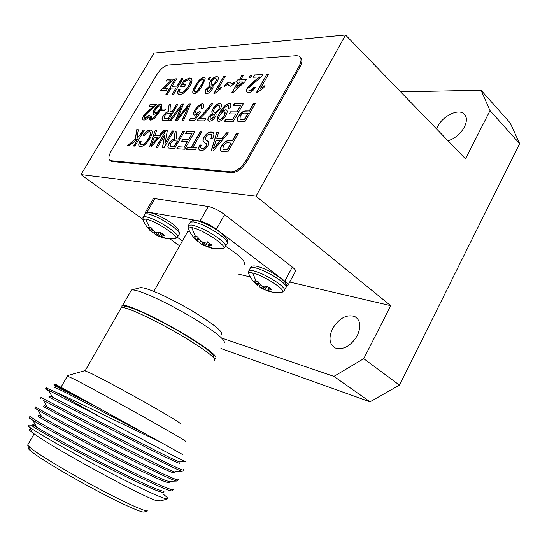 <?xml version="1.0" encoding="UTF-8"?>
<svg xmlns="http://www.w3.org/2000/svg" width="547" height="547" viewBox="0 0 547 547"><rect width="100%" height="100%" fill="white"/><g stroke="black" fill="none" stroke-linecap="round" stroke-linejoin="round"><path stroke-width="0.82" d="M189.563 231.36L188.031 228.072L191.648 227.566C203.217 229.296 230.841 248.311 222.444 248.618L222.328 248.632M198.062 237.706L196.681 239.832L193.939 236.133L197.467 236.83L200.339 240.571L201.877 241.76L203.928 242.376L207.416 241.822L211.901 245.159L207.963 246.15L209.31 243.107L208.017 246.294L212.947 248.29L209.385 247.538L209.515 247.176M200.735 240.906L199.628 242.629L201.747 244.393L209.385 247.538M199.628 242.629L197.269 241.022M196.681 239.832L197.501 241.001L197.118 240.988L195.334 239.176M249.788 276.03L248.488 273.309C248.837 272.556 250.252 272.468 252.728 273.028C264.235 275.38 288.843 291.838 281.637 292.248L281.479 292.269M268.543 290.963L272.146 292.112L268.454 291.175L267.695 290.313L271.797 289.609L267.743 286.601L264.003 286.929L260.933 285.377L258.163 281.76L256.037 281.096L252.728 273.028M260.235 284.604L259.059 286.416L261.316 288.269L268.454 291.175M256.037 281.096L254.505 280.864L257.623 285.295L255.175 283.291M144.018 222.116L142.822 219.456L145.666 219.08C155.704 220.55 182.281 238.622 174.855 238.8L174.78 238.807M151.902 228.776L150.746 230.54L148.087 227.087L149.297 227.162L151.122 227.682L153.898 231.176L155.765 232.496L157.194 232.844L160.264 232.304L162.657 233.911L164.592 235.429L161.194 236.4L162.404 233.733L161.262 236.543L166.056 238.437L163.081 237.514M154.849 231.928L154.008 233.248L155.786 234.848L162.979 237.788M154.008 233.248L151.608 231.634L152.811 229.931M150.979 231.176L149.803 230.068M150.746 230.54L151.389 231.682L149.714 230.171M357.307 335.612C361.321 326.504 360.487 320.132 354.791 316.508C346.504 314.149 339.099 318.197 332.569 328.658C328.412 337.855 329.301 344.302 335.243 348.001C343.441 350.203 350.798 346.073 357.307 335.612M448.048 140.811C455.097 138.418 460.56 133.803 464.43 126.966C467.295 120.908 467.029 116.449 463.651 113.571C457.648 108.614 442.728 116.183 437.737 126.453L436.615 129.003M214.315 358.449L215.532 358.394C218.109 356.658 208.612 349.116 187.047 335.79C166.644 323.455 141.454 310.764 129.701 306.785C126.145 305.582 123.786 305.082 122.637 305.308C121.646 305.513 121.619 306.245 122.535 307.482M130.603 291.394L131.608 289.965C132.887 289.732 135.218 290.136 138.61 291.182C150.404 294.792 175.245 307.086 195.416 319.421C216.749 332.788 226.273 340.678 224.003 343.078M139.758 287.79L140.1 287.701C141.276 287.483 143.376 287.825 146.405 288.734C156.921 291.866 178.698 302.594 196.373 313.445C215.087 325.239 223.484 332.296 221.562 334.627M225.72 246.389C240.277 255.887 246.355 262.02 243.948 264.796M124.148 307.701L124.791 306.573C125.892 306.361 128.162 306.84 131.581 308.002C142.829 311.817 166.801 323.906 186.219 335.646C206.759 348.343 215.805 355.523 213.357 357.184M28.116 444.26L27.576 445.203L34.099 450.66C45.736 458.947 73.613 475.364 99.636 489.141C125.694 502.946 145.283 511.725 147.581 510.919L144.025 512.013C141.714 512.819 122.801 504.409 97.776 491.172C72.778 477.955 46.037 462.174 34.823 454.126L30.372 450.694C27.89 448.519 27.651 447.583 29.661 447.877M32.095 425.751L28.957 425.839C27.644 425.504 28.129 426.147 30.393 427.768L35.726 431.275C49.073 439.685 82.05 458.181 112.429 473.893C142.917 489.688 165.16 499.739 167.471 498.871L160.9 500.895L155.601 500.389C140.538 495.466 58.864 451.063 36.628 435.617L31.432 431.891C28.724 429.716 28.526 428.93 30.837 429.525M167.471 498.871C168.367 498.536 166.924 496.949 163.136 494.112M53.975 384.678L55.411 384.267L85.127 400.507L56.799 385.867L53.975 384.678L57.483 387.105M67.39 376.11L74.932 379.536C88.258 386.421 119.581 403.474 145.953 418.236C172.401 433.033 188.359 442.414 185.009 441.08M84.71 370.709L91.54 373.615C102.679 379.064 127.895 392.643 148.969 404.575C171.327 417.313 181.686 423.672 180.038 423.645M29.299 417.628L29.121 417.929L37.128 422.886C50.618 430.79 81.435 447.678 111.294 463.042C141.399 478.522 165.126 489.64 171.04 490.837C172.49 491.144 172.948 490.891 172.401 490.078M29.77 416.356L37.852 421.634C53.141 430.537 90.419 450.858 123.26 467.453C155.539 483.835 176.018 492.621 173.043 488.868M34.81 408.117L42.892 412.889C56.649 420.581 87.923 437.504 117.94 453.019C148.128 468.615 171.526 479.883 176.64 481.045L177.577 480.444M35.165 406.763L43.61 411.645C59.042 420.219 96.327 440.328 129.01 457.025C161.139 473.497 181.365 482.652 178.219 479.24M43.5 400.472L124.552 443.043C154.801 458.769 177.857 470.188 182.165 471.316L174.992 471.548M40.984 397.464L134.733 446.646C166.719 463.2 186.691 472.724 183.375 469.654M49.189 391.385C45.627 389.238 44.539 388.425 45.921 388.944L102.002 417.874L55.787 392.178C76.58 401.327 129.359 427.597 159.498 441.586L85.127 400.507M46.447 388.042L55.787 392.178M214.342 360.582C216.885 358.9 207.361 351.4 185.768 338.094C165.344 325.773 140.155 313.048 128.422 309.028C124.873 307.804 122.521 307.291 121.379 307.503L120.716 308.652M159.498 441.586L182.773 454.632M155.601 500.389L159.115 501.004M49.804 396.117L52.314 397.019L120.224 432.349C151.047 448.39 175.649 460.834 179.525 461.9L185.645 461.702C182.691 460.861 142.377 439.487 102.002 417.874M35.842 425.655C33.1 424.376 32.211 424.13 33.182 424.896L36.69 427.193C45.613 432.745 74.002 448.465 102.877 463.364C132.415 478.577 156.811 489.968 162.91 491.11L164.476 491.056M41.538 416.376L38.789 415.187L41.907 417.04C50.536 422.079 79.356 437.791 108.689 452.978C138.658 468.464 163.15 480.204 168.524 481.312L169.761 481.271M44.348 405.566L114.473 442.639C144.873 458.407 169.433 470.488 174.062 471.576M179.525 461.9L180.175 461.88M55.24 386.708L55.466 386.326L57.503 387.139L96.19 406.599M32.67 425.778L32.478 426.113C35.452 428.698 69.025 447.665 104.819 466.037C140.989 484.615 166.773 495.842 163.71 491.521M38.181 416.24L38.085 416.397C41.271 418.619 74.925 437.238 110.603 455.63C146.651 474.228 172.161 485.832 168.914 481.88M43.322 406.558L43.671 406.729C47.056 408.582 80.806 426.865 116.361 445.279C152.292 463.883 177.522 475.863 174.09 472.273M48.745 397.006L122.09 434.974C157.898 453.593 182.862 465.941 179.245 462.714M54.18 387.488L54.775 387.522C58.262 388.281 109.489 415.2 148.545 435.515M286.32 285.541L287.907 285.39C288.679 284.748 287.633 283.312 284.768 281.09L216.421 229.268C210.438 224.995 204.968 222.273 200.017 221.091L147.157 211.983L145.564 212.038L145.564 213.316M152.989 199.245L153.297 198.711L154.917 198.602L147.157 211.983M200.017 221.091L208.277 206.486L154.917 198.602M208.277 206.486C213.268 207.573 218.725 210.274 224.653 214.581L216.421 229.268M284.768 281.09L292.296 267.066L224.653 214.581M292.296 267.066C295.134 269.329 296.153 270.806 295.353 271.517L288.18 284.891M238.786 274.197L250.314 276.967M177.406 237.336L182.377 240.953M186.903 232.981L187.683 231.607L189.412 231.19M490.023 110.651L481.018 90.207L510.187 122.966L519.65 143.601L490.023 110.651L465.497 158.821L345.54 34.987L255.996 196.161L390.729 305.684L289.705 282.04M255.996 196.161L80.956 174.616L142.794 219.272M170.076 238.977L179.601 245.856M345.54 34.987L154.083 53.032L80.956 174.616M111.034 160.859L111.903 161.509L231.949 172.647L230.991 171.867C236.345 171.594 241.343 167.82 245.986 160.551L298.929 66.495C301.602 61.38 301.718 57.941 299.284 56.177L296.645 55.678L168.168 65.004C164.271 65.831 160.469 69.072 156.77 74.727L111.397 150.664C108.497 155.895 108.128 159.239 110.296 160.681L230.991 171.867M111.903 161.509L110.378 160.743M300.31 57.127C302.6 58.953 302.436 62.365 299.818 67.349L298.929 66.495M245.986 160.551L246.936 161.344L299.818 67.349M246.936 161.344C242.3 168.613 237.302 172.38 231.949 172.647M390.729 305.684L363.748 358.675L399.44 385.136L370.032 401.833L220.92 348.501M370.032 401.833L333.916 376.391L222.643 338.381M333.916 376.391L363.748 358.675M400.664 91.889L481.018 90.207M519.65 143.601L399.44 385.136M234.376 103.622L243.49 103.547L233.145 121.646L224.441 121.496L225.624 119.424L232.578 119.52L235.764 113.954L229.261 113.913L230.444 111.855L236.96 111.875L240.523 105.633L233.2 105.68L234.376 103.622L243.394 103.704M143.082 129.94L144.429 129.988L134.89 146.09L133.557 146.008L137.953 138.589L129.256 145.734L127.472 145.625L135.321 139.164L136.675 129.721L138.302 129.776L137.017 137.769L139.793 135.485L143.082 129.94L144.353 130.118M199.867 118.603L205.706 118.685L204.414 120.914L197.146 120.791L198.178 119.007L207.846 108.504L211.067 103.834L212.537 103.821L206.704 111.725L199.867 118.603L205.617 118.829M188.79 104.033L190.582 104.012L183.512 120.771L181.946 120.743L188.277 106.344L177.242 120.661L175.464 120.627L181.474 106.385L171.129 120.552L169.632 120.525L181.905 104.094L183.532 104.074L177.536 118.637L188.79 104.033L190.52 104.162M163.293 130.637L164.825 130.685L151.047 147.102L149.461 146.999L155.211 130.357L156.702 130.412L154.863 135.499L159.143 135.683L163.293 130.637L164.709 130.822M182.985 131.314L184.517 131.362L174.5 148.572L168.551 148.018C167.498 147.348 167.649 145.83 168.996 143.464C170.726 140.77 172.558 139.294 174.479 139.034L174.377 135.786L175.368 131.048L177.084 131.109L176.319 134.74L176.25 138.808L176.948 138.924L178.507 138.993L182.985 131.314L184.442 131.499M200.147 131.902L201.768 131.957L192.729 147.587L196.407 147.806L195.217 149.864L186.336 149.31L187.512 147.28L191.129 147.492L200.147 131.902L201.686 132.1M226.602 132.812L228.461 132.873L213.077 150.986L211.149 150.863L216.769 132.47L218.581 132.538L216.762 138.159L221.973 138.384L226.602 132.812L228.338 133.017M181.501 78.577L182.937 78.508L173.549 94.412L172.134 94.446L175.984 87.917L171.108 88.088L167.279 94.563L165.885 94.597L175.19 78.891L176.599 78.823L172.189 86.276L177.071 86.091L181.501 78.577L182.848 78.665M205.234 78.734L202.356 85.435C199.997 90.023 197.207 92.846 193.987 93.906L193.18 93.763C192.209 92.115 192.954 89.428 195.423 85.694C197.74 81.188 200.51 78.378 203.723 77.271L204.64 77.428L205.234 78.734M217.173 81.612L212.537 85.961C213.303 86.474 213.227 87.568 212.298 89.264C210.472 92.019 208.598 93.462 206.67 93.599L205.74 93.428C204.79 92.812 204.872 91.472 206 89.4L209.563 86.07C208.626 85.4 208.769 83.999 209.973 81.859C212.045 78.659 214.233 76.915 216.523 76.635L217.61 76.819C218.677 77.571 218.526 79.171 217.173 81.612M231.866 83.8L235.135 81.722L233.726 84.163L230.321 86.241L227.559 84.395L224.366 86.447L225.761 84.033L229.111 81.975L232.037 83.958L234.779 82.344M250.396 75.165L252.003 75.089L250.711 77.339L249.104 77.414L250.396 75.165L251.9 75.26M256.529 92.368L266.799 74.358L268.481 74.276L260.475 88.327L265.022 85.558L263.804 87.705L257.603 92.34L256.529 92.368M150.917 120.196L150.275 120.066C149.386 119.492 149.481 118.166 150.555 116.073L151.909 115.882L151.389 117.523L151.751 118.289L153.427 117.899L157.741 112.586L153.577 114.569C152.579 113.762 152.825 112.073 154.322 109.509C156.346 106.255 158.439 104.443 160.606 104.08L161.344 104.217C162.486 105.564 161.878 108.067 159.512 111.732L154.48 118.419L150.917 120.196M176.49 104.142L177.946 104.128L168.319 120.504L162.568 120.19C161.686 119.547 161.878 118.152 163.122 115.991C164.784 113.42 166.527 111.971 168.367 111.65L168.285 108.648L169.255 104.204L170.89 104.19L170.138 107.595L170.042 111.376L170.705 111.451L172.182 111.451L176.49 104.142L177.857 104.272M236.612 133.153L238.424 133.215L227.798 151.909L221.2 151.239C219.928 150.404 220.031 148.661 221.508 146.008C223.976 142.145 226.533 140.353 229.172 140.641L232.277 140.784L236.612 133.153L238.342 133.365M162.035 108.956L165.734 108.956L164.633 110.809L160.941 110.802L162.035 108.956L165.652 109.092M153.639 106.344L148.982 106.371L150.172 104.374L156.415 104.32L144.777 115.684L144.558 118.166L144.982 118.255L148.463 115.438L149.57 115.656C147.581 118.576 145.687 120.053 143.875 120.073L143.143 119.93C142.179 119.342 142.316 117.926 143.56 115.69L150.008 109.263L153.803 106.487L150.008 109.263M259.524 76.936L253.288 77.223L254.587 74.96L262.957 74.542L261.876 76.142L249.042 87.684L248.947 90.358L249.699 90.501C251.23 90.392 252.646 89.298 253.945 87.219L255.456 87.397C253.227 90.727 250.902 92.45 248.482 92.566L247.203 92.327C246.095 91.588 246.164 90.064 247.415 87.759L255.093 80.341L259.702 77.093L255.093 80.341M241.692 75.595L243.258 75.52L240.824 79.753L246.191 79.52L244.899 81.763L232.892 92.73L231.805 92.758L237.979 82.043L236.427 82.105L237.706 79.889L239.258 79.821L241.692 75.595L243.155 75.691M213.904 93.414L223.73 76.484L225.214 76.416L217.556 89.626L221.679 87.028L220.509 89.045L214.848 93.393L213.904 93.414M209.227 77.202L210.65 77.134L209.412 79.253L207.99 79.322L209.227 77.202L210.554 77.298M182.753 84.669L185.529 84.559L184.435 86.412L180.223 86.57L183.696 80.676L189.433 77.989L190.937 78.248C192.585 79.404 192.264 81.961 189.959 85.934C186.718 91.185 183.348 94.029 179.84 94.46L178.575 94.228C177.454 93.646 177.413 92.183 178.452 89.845L180.079 89.284C179.334 90.952 179.354 92.012 180.134 92.443L180.968 92.6C182.486 92.587 184.216 91.493 186.137 89.311L188.428 86.07C190.329 82.966 190.671 80.942 189.447 80.006L188.469 79.828L184.537 81.647L182.753 84.669L185.44 84.717M167.368 79.274L173.522 78.973L172.517 80.669L163.437 88.942L167.444 88.614L166.37 90.419L160.763 90.597L161.57 89.243L170.999 80.648L166.309 81.059L167.368 79.274L173.433 79.124M211.231 132.046L212.762 132.367C214.349 133.297 214.267 135.403 212.516 138.685L210.834 138.617C212.01 136.353 212.045 134.911 210.937 134.288L210.116 134.111C208.639 134.001 207.142 135.006 205.638 137.119L205.494 139.588L208.469 141.769L207.983 145.769C205.645 149.112 203.334 150.685 201.036 150.473L199.84 150.206C198.349 149.509 198.315 147.752 199.758 144.928L201.399 145.017C200.537 146.692 200.53 147.758 201.364 148.21L202.164 148.387C203.463 148.613 204.81 147.765 206.212 145.837L206.704 144.223L203.457 141.577C202.65 140.702 202.807 139.239 203.915 137.174C206.328 133.687 208.769 131.977 211.231 132.046L213.323 132.743M186.623 131.437L194.753 131.718L184.619 149.201L176.859 148.716L178.021 146.719L184.223 147.081L187.341 141.707L181.542 141.413L182.698 139.417L188.51 139.697L192.004 133.666L185.467 133.42L186.623 131.437L194.67 131.854M172.305 130.945L173.789 131L163.902 147.909L162.35 147.806L164.756 135.006L157.427 147.499L155.991 147.41L165.782 130.719L167.32 130.774L164.948 143.519L172.305 130.945L173.714 131.13M149.256 131.848C147.635 131.977 145.926 133.29 144.141 135.793L143.095 135.205C145.646 131.813 148.018 130.077 150.227 129.974L151.307 130.193C152.832 131.581 152.319 134.398 149.769 138.637C146.719 143.67 143.601 146.336 140.401 146.651L139.663 146.487C138.494 145.83 138.439 144.244 139.499 141.707L141.14 141.29C140.367 143.04 140.353 144.162 141.092 144.668L141.577 144.77C143.964 144.401 146.227 142.336 148.381 138.576C150.452 135.287 150.924 133.085 149.789 131.964L149.256 131.848M202.158 103.698L203.094 103.875C204.14 104.586 204.058 106.118 202.855 108.47L201.289 108.696L201.542 105.756L201.009 105.653C199.368 105.927 197.857 107.239 196.482 109.598C195.409 111.376 195.231 112.559 195.942 113.154L196.571 113.27L199.361 111.752L200.674 111.978L194.424 120.743L189.194 120.655L190.465 118.473L194.541 118.528L197.679 114.111L194.342 115.096C193.235 114.193 193.453 112.409 194.992 109.728L198.144 105.769L202.158 103.698L203.436 104.128M220.379 108.88L215.573 113.332C216.373 113.906 216.297 115.075 215.333 116.846C213.446 119.711 211.498 121.174 209.487 121.229L208.592 121.044C207.532 120.388 207.587 118.945 208.776 116.716L212.475 113.311C211.504 112.552 211.641 111.062 212.892 108.832C215.033 105.496 217.303 103.732 219.689 103.533L220.742 103.739C221.938 104.545 221.822 106.262 220.379 108.88M253.514 103.458L255.353 103.438L244.885 121.851L238.02 121.42C236.865 120.6 236.988 118.938 238.383 116.449C240.824 112.627 243.394 110.802 246.082 110.966L249.241 110.966L253.514 103.458L255.264 103.602M229.255 103.445L230.184 103.622C231.162 104.333 231.107 105.776 230.007 107.964L228.311 108.197L228.482 105.571L228.003 105.482C225.59 106.309 223.538 108.368 221.829 111.663L225.672 109.79L226.465 109.961C227.607 110.932 227.395 112.791 225.822 115.526C223.661 119.102 221.296 121.058 218.725 121.393L217.877 121.202C216.475 119.595 217.056 116.812 219.62 112.853C222.246 107.691 225.453 104.559 229.255 103.445L230.533 103.882M220.947 151.095C220.167 150.049 220.42 148.401 221.692 146.158L221.508 146.008M221.692 146.158C224.161 142.295 226.718 140.511 229.357 140.798L229.172 140.641M229.357 140.798L232.277 140.784M232.461 140.935L236.796 133.311M222.985 149.297L227.422 149.789L231.237 143.088L227.996 142.781C226.376 142.569 224.817 143.649 223.306 146.028L222.875 149.208L227.237 149.632L231.053 142.931M162.425 120.114L163.122 115.991M163.293 116.135C164.955 113.557 166.705 112.114 168.538 111.793L168.367 111.65M168.538 111.793L168.045 110.85M168.223 110.993L169.255 104.204M169.426 104.347L170.855 104.333M170.213 111.513L172.182 111.451M172.36 111.595L176.66 104.279M164.278 118.391L168.161 118.726L171.245 113.482L168.346 113.325C167.156 113.133 165.898 114.015 164.565 115.957L164.339 118.425L167.991 118.59L171.074 113.338M161.194 110.809L162.206 109.099M150.151 120.005L150.555 116.073M150.726 116.21L151.834 116.06M151.731 118.275L152.087 118.357M152.257 118.494L153.427 117.899M153.598 118.036L157.741 112.586M153.461 114.501C152.818 113.509 153.167 111.896 154.493 109.646L154.322 109.509M154.493 109.646C156.517 106.398 158.609 104.586 160.777 104.217L160.606 104.08M160.777 104.217L161.652 104.436M155.02 112.716L155.731 112.976C157.078 112.826 158.404 111.732 159.71 109.687C160.715 107.944 160.907 106.768 160.292 106.159M155.56 112.839C156.907 112.689 158.233 111.588 159.539 109.55C160.572 107.752 160.75 106.569 160.073 105.995L159.615 105.906C158.213 106.145 156.873 107.328 155.601 109.448C154.596 111.123 154.418 112.224 155.068 112.737L155.731 112.976M149.235 106.371L150.172 104.374M150.343 104.511L156.333 104.456M144.517 118.145L144.982 118.255M145.153 118.391L148.463 115.438M148.634 115.581L149.509 115.745M143.006 119.855C142.398 119.082 142.637 117.742 143.731 115.827L143.56 115.69M143.731 115.827L150.172 109.407M256.81 92.361L266.799 74.358M266.97 74.522L268.379 74.447M264.837 85.893L260.475 88.327M253.562 77.209L254.587 74.96M254.758 75.124L262.854 74.72M248.892 90.33L249.699 90.501M249.876 90.665C251.408 90.549 252.823 89.455 254.123 87.383L253.945 87.219M254.123 87.383L255.374 87.527M247.012 92.211C246.307 91.315 246.499 89.879 247.593 87.917L247.415 87.759M247.593 87.917L255.271 80.505M249.377 77.4L250.567 75.329M246.088 79.684L240.824 79.753M232.078 92.751L237.979 82.043M236.694 82.098L237.706 79.889M237.877 80.04L239.258 79.821M239.436 79.978L241.863 75.753M235.928 88.258L243.114 82.002L239.538 81.982L235.928 88.258L242.943 81.845M229.316 85.913L228.236 84.676M224.913 85.947L225.761 84.033M225.932 84.19L229.111 81.975M229.282 82.125L230.157 82.351M231.169 83.568L232.037 83.958M214.171 93.414L223.73 76.484M223.901 76.642L225.118 76.58M221.494 87.356L217.556 89.626M205.604 93.346L206 89.4M206.171 89.551L209.563 86.07M209.48 86.016C208.838 85.229 209.063 83.889 210.144 82.009L209.973 81.859M210.144 82.009C212.215 78.809 214.403 77.065 216.694 76.785L216.523 76.635M216.694 76.785L217.952 77.079M210.985 84.84L211.867 85.141C213.275 84.963 214.609 83.869 215.86 81.865L216.277 78.884M207.949 91.807L210.855 89.298L211.08 87.014L210.52 86.925L207.457 89.305L207.258 91.568L207.949 91.807L211.026 89.448L211.292 87.185M207.436 91.711L207.778 91.657M211.689 84.99C213.104 84.812 214.438 83.718 215.689 81.715C216.598 80.149 216.708 79.144 216.024 78.686L215.395 78.563C213.973 78.741 212.639 79.828 211.388 81.831L211.053 84.874L211.867 85.141M208.257 79.308L209.398 77.353M193.043 93.674C192.551 91.793 193.399 89.182 195.587 85.845L195.423 85.694M195.587 85.845C197.911 81.332 200.674 78.529 203.894 77.421L203.723 77.271M203.894 77.421L204.927 77.653M194.677 91.917L195.286 92.149L197.385 90.98L201.125 85.647C202.999 82.891 203.703 80.806 203.231 79.397M197.214 90.836L200.954 85.496C202.848 82.713 203.546 80.628 203.04 79.24L202.616 79.165C200.27 80.3 198.329 82.467 196.79 85.653C194.896 88.423 194.199 90.515 194.698 91.923L197.385 90.98M180.483 86.563L183.696 80.676M183.867 80.819L189.433 77.989M189.597 78.132L191.409 78.59M178.329 94.077C177.631 93.311 177.734 91.944 178.623 89.988L178.452 89.845M178.623 89.988L179.99 89.517M179.997 92.368L180.968 92.6M181.132 92.744C182.657 92.73 184.38 91.636 186.308 89.455L186.137 89.311M186.308 89.455L188.428 86.07M188.599 86.214C190.377 83.335 190.787 81.359 189.823 80.279M172.387 94.44L175.984 87.917M166.144 94.59L175.19 78.891M175.355 79.028L176.503 78.973M177.071 86.091L172.189 86.276M177.235 86.228L181.672 78.72M164.791 88.703L163.437 88.942M164.955 88.84L167.355 88.758M161.016 90.59L161.57 89.243M161.734 89.38L170.999 80.648M166.561 81.052L167.532 79.418M211.374 150.876L216.769 132.47M216.954 132.627L218.533 132.682M221.973 138.384L216.762 138.159M222.157 138.535L226.786 132.969M213.323 148.811L220.427 140.627L216.079 140.278L213.323 148.811L220.243 140.47M211.087 138.623C212.127 136.613 212.202 135.259 211.327 134.569M205.727 139.786L208.031 141.304M199.457 149.981C198.54 149.037 198.698 147.403 199.935 145.071L199.758 144.928M199.935 145.071L201.33 145.146M201.2 148.121L202.164 148.387M202.349 148.538C203.648 148.763 204.995 147.916 206.397 145.987L206.212 145.837M206.397 145.987L206.704 144.223M206.882 144.374L206.24 143.485M203.928 142.008L203.457 141.577M203.641 141.728C202.834 140.852 202.985 139.389 204.099 137.324L203.915 137.174M204.099 137.324C206.513 133.837 208.947 132.128 211.415 132.203M196.332 147.943L192.729 147.587M186.595 149.324L187.512 147.28M187.696 147.423L191.129 147.492M191.313 147.642L200.325 132.053M177.119 148.736L178.021 146.719M178.206 146.863L184.223 147.081M184.407 147.232L187.341 141.707M181.795 141.427L182.698 139.417M182.883 139.567L188.51 139.697M188.688 139.841L192.004 133.666M185.727 133.434L186.8 131.581M168.326 147.895C167.758 146.986 168.045 145.557 169.173 143.608L168.996 143.464M169.173 143.608C170.903 140.914 172.736 139.437 174.664 139.177L174.479 139.034M174.664 139.177L174.144 138.152M174.322 138.295L175.368 131.048M175.539 131.191L177.057 131.246M176.428 138.952L178.507 138.993M178.684 139.136L183.163 131.458M170.254 146.117L174.322 146.63L177.529 141.119L174.479 140.832C173.228 140.572 171.902 141.461 170.514 143.499L170.343 146.165L174.144 146.487L177.351 140.976M162.555 147.82L164.756 135.006M156.237 147.423L165.782 130.719M165.96 130.863L167.293 130.911M172.483 131.089L164.948 143.519M149.68 147.013L155.211 130.357M155.389 130.494L156.654 130.542M159.143 135.683L154.863 135.499M159.321 135.827L163.471 130.774M151.382 145.14L157.768 137.721L154.165 137.42L151.382 145.14L157.591 137.577M143.293 135.314C145.83 131.943 148.203 130.207 150.404 130.111L150.227 129.974M150.404 130.111L151.751 130.487M139.423 146.357C138.671 145.495 138.753 143.991 139.676 141.844L139.499 141.707M139.676 141.844L141.058 141.495M140.996 144.62L141.577 144.77M141.755 144.907C144.135 144.538 146.405 142.48 148.552 138.719L148.381 138.576M148.552 138.719C150.534 135.588 151.047 133.413 150.104 132.183M182.185 120.75L188.277 106.344M175.696 120.634L178.835 112.306M179.013 112.45L181.474 106.385M169.905 120.531L181.905 104.094M182.076 104.238L183.471 104.224M188.968 104.176L177.536 118.637M201.549 108.655L201.768 105.933M195.86 113.106L196.571 113.27M196.749 113.42L199.361 111.752M199.539 111.903L200.599 112.08M189.453 120.655L190.465 118.473M190.636 118.617L194.541 118.528M194.711 118.678L197.679 114.111M194.192 115.007C193.481 113.92 193.802 112.21 195.17 109.879L194.992 109.728M195.17 109.879L198.144 105.769M198.315 105.92L202.335 103.841M197.405 120.791L198.178 119.007M198.356 119.15L207.846 108.504M208.024 108.655L211.067 103.834M211.238 103.985L212.448 103.971M208.421 120.942C207.737 120.114 207.915 118.761 208.954 116.867L208.776 116.716M208.954 116.867L212.475 113.311M212.434 113.284C211.71 112.422 211.921 110.993 213.07 108.983L212.892 108.832M213.07 108.983C215.21 105.653 217.48 103.882 219.867 103.684L219.689 103.533M219.867 103.684L221.132 104.019M213.973 112.073L214.868 112.402C216.338 112.272 217.72 111.164 219.019 109.079L219.409 105.892M210.089 119.082L210.821 119.355L214.007 116.969L214.26 114.549M210.636 119.205L213.829 116.819L214.027 114.371L213.474 114.268L210.294 116.675L210.13 119.102L210.821 119.355M214.691 112.251C216.161 112.121 217.542 111.014 218.841 108.928C219.805 107.239 219.894 106.159 219.115 105.674L218.52 105.544C217.043 105.667 215.655 106.774 214.362 108.86C213.433 110.508 213.337 111.602 214.068 112.128L214.868 112.402M133.803 146.022L137.953 138.589M127.779 145.646L135.321 139.164M135.499 139.3L136.675 129.721M136.846 129.858L138.282 129.906M139.793 135.485L137.017 137.769M139.964 135.622L143.252 130.077M237.808 121.29C237.111 120.278 237.364 118.713 238.567 116.607L238.383 116.449M238.567 116.607C241.008 112.785 243.572 110.959 246.259 111.123L246.082 110.966M246.259 111.123L249.241 110.966M249.418 111.13L253.699 103.615M241.398 119.807L244.461 119.855L248.215 113.25L244.926 113.072C243.278 112.935 241.706 114.043 240.215 116.395L240.017 119.622L244.277 119.69L248.037 113.085M240.017 119.622L241.213 119.649M224.708 121.496L225.624 119.424M225.808 119.574L232.578 119.52M232.762 119.677L235.764 113.954M229.528 113.92L230.444 111.855M230.622 112.005L236.96 111.875M237.138 112.032L240.523 105.633M233.466 105.674L234.554 103.78M228.578 108.162L228.714 105.756M225.672 109.79L221.59 112.094M225.849 109.94L226.773 110.186M217.699 121.099C216.79 119.26 217.487 116.559 219.798 113.003L219.62 112.853M219.798 113.003C222.424 107.848 225.631 104.709 229.432 103.602M219.06 119.184L219.846 119.492C221.556 119.225 223.114 117.906 224.516 115.547L224.933 112.162M224.024 111.834C222.403 112.053 220.933 113.284 219.614 115.52C218.547 117.331 218.383 118.562 219.121 119.219L219.668 119.335C221.378 119.068 222.93 117.755 224.338 115.39C225.316 113.673 225.426 112.525 224.66 111.957L224.024 111.834M189.83 223.039L190.397 222.027L193.761 221.918C201.843 223.873 210.8 228.345 220.626 235.326C226.396 239.818 228.502 242.677 226.95 243.907L225.747 246.061M188.079 226.362L188.619 225.159L191.97 225.07C200.045 227.067 209.002 231.545 218.848 238.513C224.626 242.991 226.745 245.829 225.207 247.032C223.532 248.386 222.608 248.919 222.444 248.618L212.421 248.283M213.74 248.509L211.47 248.147M195.375 236.242L191.648 227.566M250.136 268.399L250.594 267.565L254.697 267.633C262.977 269.938 271.592 274.273 280.556 280.625C285.302 284.303 287.045 286.662 285.787 287.695L284.604 289.903M248.516 271.538L248.953 270.567L253.042 270.662C261.309 273.001 269.931 277.343 278.908 283.681C283.667 287.353 285.425 289.691 284.173 290.703L281.637 292.248L272.085 292.105M144.545 214.725L145.017 213.918L147.649 213.836C154.698 215.573 162.924 219.703 172.319 226.232C178.131 230.622 180.353 233.371 178.985 234.478L177.782 236.598M142.883 217.761L143.335 216.817L145.953 216.762C152.996 218.526 161.221 222.663 170.637 229.179C176.455 233.555 178.691 236.283 177.337 237.377L174.855 238.8L165.55 238.444M166.951 238.683L164.811 238.328M149.297 227.162L145.666 219.08M152.025 228.94L150.876 230.69M152.716 229.815L151.519 231.504M155.786 234.848L156.798 232.776M155.929 234.93L156.955 232.81M157.003 235.525L158.548 232.673M159.136 232.564L157.42 235.736M161.03 232.796L158.821 236.4M161.228 232.926L159.04 236.495M161.57 236.106L162.603 233.877M161.68 236.072L162.671 233.925M258.355 282.054L256.953 284.269M258.457 282.211L257.069 284.413M259.025 283.038L257.589 285.178M259.08 283.114L257.637 285.26L259.087 283.12M261.316 288.269L262.218 286.341M261.48 288.372L262.382 286.437M262.676 289.028L263.804 286.874M264.317 286.956L263.114 289.247M266.348 286.813L264.516 289.903M266.635 286.778L264.727 289.999M267.715 290.3L268.946 287.394M268.269 290.081L269.336 287.66M268.406 290.06L269.425 287.729M198.185 237.877L196.811 239.996M198.869 238.807L197.446 240.858M201.747 244.393L202.828 242.13M201.905 244.488L203.012 242.177M203.108 245.138L204.612 242.314M205.228 242.239L203.559 245.364M207.559 241.918L205.057 246.075M207.771 242.054L205.282 246.171M208.448 245.842L209.597 243.312M208.571 245.808L209.679 243.374M197.323 241.022C193.18 237.439 190.082 233.125 188.031 228.072L188.619 225.159L190.397 222.027C193.809 219.75 191.06 220.571 195.949 220.557M257.309 285.254C253.411 281.951 250.471 277.965 248.488 273.309L248.953 270.567L250.594 267.565C251.271 266.02 253.35 265.589 256.83 266.293M151.54 231.661C147.635 228.29 144.729 224.222 142.822 219.456L143.335 216.817L145.017 213.918C148.237 211.716 145.981 212.667 149.741 212.585M354.791 316.508L357.451 318.566M463.651 113.571L465.265 115.314M31.432 431.891L30.393 427.768M29.121 417.929L29.825 416.718M34.748 408.226L35.446 407.016M40.348 398.565L41.046 397.361M45.921 388.944L46.618 387.748M85.141 370.757L121.379 307.503M84.771 370.688L67.055 375.734M60.97 387.255L67.52 375.885M27.576 445.203L34.099 433.874M36.69 427.193L32.909 420.363M162.91 491.11L171.04 490.837M41.907 417.04L38.105 410.182M168.524 481.312L176.64 481.045M47.117 406.982L43.288 400.096M52.314 397.019L48.478 390.107M57.503 387.139L56.799 385.867M157.468 500.949L158.356 500.922M32.478 426.113L33.182 424.896M38.085 416.397L38.789 415.187M43.671 406.729L44.369 405.525M49.237 397.101L49.927 395.905M54.775 387.522L55.466 386.326M30.372 450.694L29.483 447.145M124.114 307.749L124.791 306.573M145.564 212.038L153.297 198.711M153.769 291.38L187.683 231.607M140.1 287.701L131.608 289.965M122.637 305.308L131.396 290.019M150.247 212.674C155.157 213.795 161.269 216.619 168.572 221.152C172.086 223.176 175.437 226 178.609 229.61L179.423 233.542M268.933 287.387L267.695 290.313M257.309 266.396C264.803 268.502 272.591 272.433 280.673 278.197C285.732 282.505 287.578 285.356 286.211 286.737M196.482 220.653C202.834 221.658 217.207 229.261 223.422 234.964C228.79 240.659 227.231 240.024 227.477 242.718M110.296 160.681L111.157 161.331"/></g></svg>
